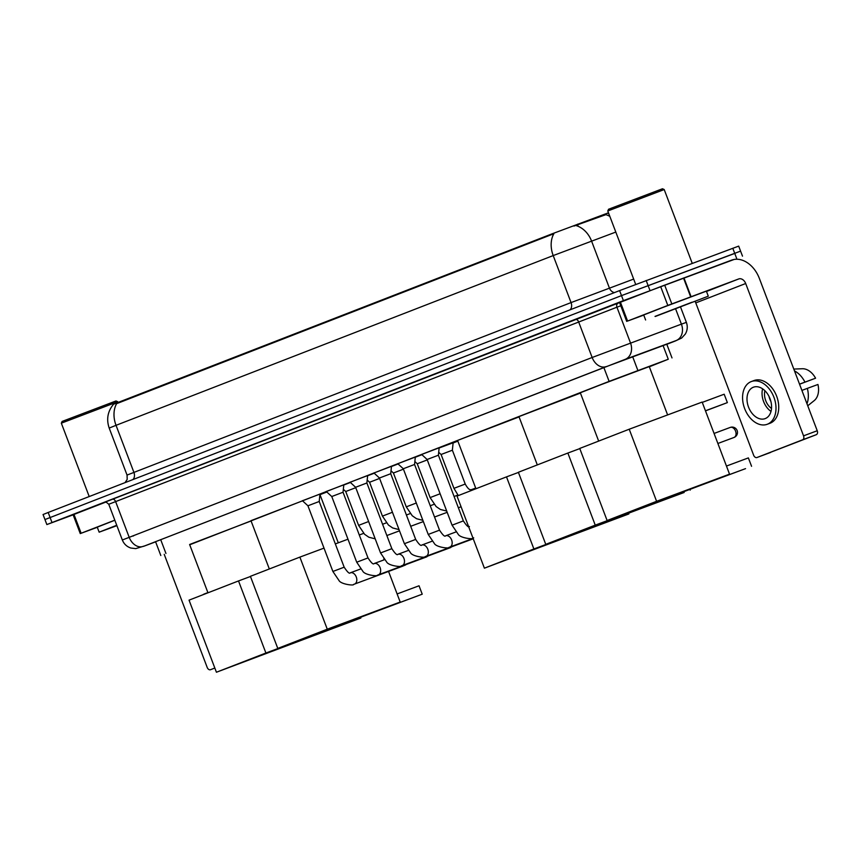<?xml version="1.0" encoding="UTF-8"?>
<svg xmlns="http://www.w3.org/2000/svg" width="861" height="861" viewBox="0 0 861 861"><rect width="100%" height="100%" fill="white"/><g stroke="black" fill="none" stroke-linecap="round" stroke-linejoin="round"><path stroke-width="1.29" d="M439.132 447.989L453.123 442.78M302.448 500.736L319.958 494.085M326.287 491.48L343.797 484.829M350.126 482.225L367.636 475.573M373.965 472.969L391.475 466.318M397.804 463.713L415.314 457.062M421.642 454.457L439.142 447.806M649.334 366.786L668.276 359.241L609.114 381.38L189.721 544.765M607.672 213.097L551.847 233.923L113.512 404.218C107.668 411.364 106.226 419.318 109.196 428.068L127.051 475.078L571.058 302.588L633.664 279.082M320.001 494.666L326.857 492.008M453.101 442.984L457.858 441.133M415.293 457.245L421.922 454.716M391.454 466.501L398.083 463.971M367.615 475.756L374.244 473.227M343.776 485.012L350.405 482.483M615.798 232.072L553.203 255.577A23.473 17.026 -111.2 0 1 553.892 233.708L117.311 403.4M609.846 216.391A23.473 18.867 -110.3 0 0 605.832 214.669L574.007 226.066M73.142 514.835L46.86 524.564L44.955 519.549L621.502 295.614L740.589 251.132L738.684 246.117L619.597 290.598L48.184 512.478L43.05 514.534L44.955 519.549L621.502 295.614L735.455 253.177M666.791 344.228L603.733 367.604L143.561 546.348L625.204 359.349A13.41 10.784 -110.3 0 0 630.5 342.936L616.928 307.205L108.766 504.266C106.344 502.114 105.02 501.425 104.805 502.221L104.805 502.221M46.86 524.564L623.407 300.629L734.099 259.462M104.87 502.2L620.437 302.254L627.583 321.056L667.813 305.429L660.667 286.627L731.602 260.14A26.82 19.459 -111.2 0 1 759.359 278.426L817.229 430.737A3.358 2.303 69.6 0 1 816.26 434.708L802.592 439.799A3.358 2.303 -110.4 0 0 803.55 435.838L745.691 283.517A6.705 4.865 68.8 0 0 738.749 278.942L667.813 305.429M620.437 302.254L660.667 286.627M695.053 301.404A6.705 4.865 68.8 0 1 695.774 302.9L753.633 455.211A3.358 2.303 -110.4 0 0 756.959 457.525L816.26 434.708M770.638 452.434L756.959 457.525A3.358 2.303 -110.4 0 0 756.98 457.514L802.592 439.799M627.583 321.056L643.759 315.104M765.235 418.586A16.768 11.537 -110.4 0 0 770.068 398.815A16.768 11.537 -110.4 0 0 753.44 387.202A16.768 11.537 -110.4 0 0 753.332 387.246A16.768 11.537 -110.4 0 0 748.5 407.016A16.768 11.537 -110.4 0 0 765.138 418.629A16.768 11.537 -110.4 0 0 765.235 418.586M799.546 384.21L815.571 378.205L799.525 384.135M769.831 423.311A22.795 15.692 -110.4 0 0 769.971 423.268A22.795 15.692 -110.4 0 0 770.121 423.214A22.795 15.692 -110.4 0 0 776.687 396.318A22.795 15.692 -110.4 0 0 754.064 380.53A22.795 15.692 -110.4 0 0 753.924 380.584M751.19 381.606A22.795 15.692 -110.4 0 0 744.614 408.491A22.795 15.692 -110.4 0 0 767.237 424.279A22.795 15.692 -110.4 0 0 767.377 424.225A22.795 15.692 -110.4 0 0 773.953 397.341A22.795 15.692 -110.4 0 0 751.33 381.552A22.795 15.692 -110.4 0 0 751.19 381.606M804.949 382.112A22.128 15.229 -110.4 0 0 794.499 370.919M815.571 378.205A17.435 12 -110.4 0 0 802.344 368.745L793.799 369.068M806.972 403.766A22.128 15.229 -110.4 0 0 807.327 388.376L817.95 384.48A17.435 12 -110.4 0 1 814.205 400.613L807.747 405.779M801.903 390.399L807.327 388.376M764.902 390.711A13.41 9.234 -110.4 0 0 771.51 408.469M770.907 401.474A13.41 9.234 69.6 0 1 769.013 396.404M762.609 388.828A16.768 11.537 -110.4 0 0 771.015 411.407M608.566 209.245L662.475 188.763L664.208 189.549L607.791 210.977L608.566 209.245M655.436 316.428L708.291 296.173L655.436 316.428M645.61 319.98L643.705 314.965L662.604 307.56L706.386 291.158L708.291 296.173M692.007 302.222L655.017 316.407L692.007 302.222M598.664 441.09L580.314 392.777L601.096 384.63L649.259 366.592L667.619 414.927M701.78 484.937L745.54 468.642L707.807 482.59L729.536 474.153L656.599 501.306L607.113 520.528L701.78 484.937M748.37 457.901L751.567 466.296L748.37 457.901L726.458 466.059M607.113 520.528L579.733 448.441L629.219 429.219L702.145 402.076L729.536 474.153M629.219 429.219L656.599 501.306M702.264 402.378L724.176 394.22L727.373 402.614L724.176 394.22M705.46 410.772L727.373 402.614L705.493 410.858M537.307 464.918L518.957 416.606L580.422 393.09M640.423 508.754L684.183 492.47L646.45 506.419L668.179 497.981L595.242 525.135L545.756 544.346L640.423 508.754M689.995 489.511L690.21 490.124L689.973 489.522M545.756 544.346L518.376 472.269L567.862 453.047L595.242 525.135M579.797 448.603L567.862 453.047M475.939 488.736L457.589 440.434L519.065 416.907M579.066 532.582L628.842 513.952L585.082 530.247L606.811 521.809L533.885 548.963L484.399 568.174L579.066 532.582M628.638 513.328L628.842 513.952L628.616 513.339M484.399 568.174L457.019 496.087L506.505 476.876L533.885 548.963M518.44 472.431L506.505 476.876M269.321 568.97L250.971 520.668L302.555 500.833M319.915 494.472L338.287 542.807M372.447 612.817L422.224 594.187L378.463 610.481L400.193 602.043L327.266 629.197L277.78 648.408L372.447 612.817M419.038 585.781L422.224 594.187L419.038 585.781L397.115 593.939M383.791 558.843L384.157 559.822M388.569 571.446L400.193 602.043M277.78 648.408L250.4 576.321L299.876 557.11L327.266 629.197M363.643 533.368L359.285 534.993M347.973 539.201L335.327 543.915M324.016 548.123L299.876 557.11M207.964 592.798L189.614 544.496L251.089 520.97M311.079 636.645L360.867 618.015L317.106 634.299L338.836 625.861L265.898 653.015L216.423 672.237L311.079 636.645M360.662 617.391L360.867 618.015L360.641 617.402M216.423 672.237L189.043 600.149L238.519 580.938L265.898 653.015M250.465 576.493L238.519 580.938M439.153 447.698L438.4 455.211L427.121 459.494L421.567 454.382M415.325 456.965L414.561 464.466L403.282 468.75L397.728 463.648M391.486 466.221L390.722 473.722L379.443 478.016L373.889 472.904M367.647 475.476L366.883 482.978L355.604 487.272L350.05 482.16M451.422 546.896A6.038 4.154 69.6 0 1 451.089 547.219A6.038 4.154 69.6 0 1 450.271 547.714A6.038 4.154 69.6 0 1 450.228 547.725A6.038 4.154 69.6 0 1 450.195 547.736M343.808 484.732L343.044 492.234L331.765 496.528L326.211 491.416M427.583 556.152A6.038 4.154 69.6 0 1 427.25 556.475A6.038 4.154 69.6 0 1 426.432 556.97A6.038 4.154 69.6 0 1 426.389 556.981A6.038 4.154 69.6 0 1 426.356 556.992M319.969 493.988L319.216 501.489L307.926 505.784L302.372 500.671M403.744 565.408A6.038 4.154 69.6 0 1 403.422 565.731A6.038 4.154 69.6 0 1 402.593 566.226A6.038 4.154 69.6 0 1 402.55 566.237A6.038 4.154 69.6 0 1 402.517 566.247M453.134 442.705L452.369 450.206L441.09 454.49L438.69 452.283M427.271 459.914L417.251 463.745L414.862 461.539M403.432 469.17L393.412 473.001L391.023 470.795M379.593 478.425L369.573 482.257L367.184 480.051M355.754 487.681L345.735 491.513L343.345 489.306M81.128 533.25L80.267 533.583L73.131 514.781L73.981 514.437L81.128 533.25L114.804 520.173M73.981 514.437L105.731 502.114M164.214 554.312L207.178 667.404A3.358 2.303 -110.4 0 0 210.504 669.718L214.83 668.039M80.267 533.583L97.304 527.298M206.941 593.197A22.795 15.692 -110.4 0 0 204.875 593.746A22.795 15.692 -110.4 0 0 204.735 593.799A22.795 15.692 -110.4 0 0 202.701 594.843M62.11 421.438L116.02 400.957L117.753 401.743L61.335 423.171L62.11 421.438M116.892 525.662L99.155 532.173L116.741 525.264M99.155 532.173L97.25 527.158L114.836 520.248M116.859 525.587L108.561 528.6L116.762 525.35M632.631 356.637L637.883 370.467M577.731 224.108L578.075 225.012M604.325 214.281L604.67 215.196M118.118 402.345L118.355 402.959M551.847 233.923L552.084 234.536M603.862 367.55L609.114 381.38M663.024 345.422L668.276 359.241M160.695 539.632L165.947 553.462M132.885 479.588A6.705 4.865 68.8 0 0 133.896 472.334L116.031 425.323L109.196 428.068M576.084 225.571A23.473 18.867 -110.3 0 1 591.55 241.026L609.405 288.037A6.705 5.392 69.7 0 0 614.442 292.589M116.73 403.465A23.473 17.026 68.8 0 0 116.031 425.323L553.203 255.577L571.058 302.588A6.705 4.865 68.8 0 1 570.047 309.831M48.184 512.478L51.994 522.509M619.597 290.598L623.407 300.629M646.18 280.492L649.99 290.523M732.786 248.248L736.596 258.278M132.067 473.173L137.534 470.978M133.638 535.822L132.895 536.102M127.353 538.093L132.82 535.908M145.165 545.756A13.41 7.405 -110.5 0 0 145.218 545.734L135.747 548.618L130.861 548.037C126.782 546.66 123.941 543.98 122.337 539.998L592.153 357.487L681.417 324.145L675.605 308.841M575.116 319.474A3.358 2.432 -111.2 0 1 578.581 321.756L592.153 357.487A13.41 9.729 68.8 0 0 606.036 366.625M155.615 541.838L145.218 545.734A13.41 7.405 -110.5 0 0 145.272 545.713M675.185 341.042A13.41 9.729 68.8 0 0 675.272 341.01L666.823 344.292L676.122 340.558A13.41 10.784 -110.3 0 0 681.417 324.145L686.378 322.38L680.524 306.968M620.792 305.784L616.928 307.205A3.358 2.691 69.7 0 1 618.252 303.104M143.055 546.401A13.41 9.729 68.8 0 1 129.172 537.264L115.6 501.532A3.358 2.432 -111.2 0 0 112.134 499.251M676.122 340.558L625.204 359.349M695.774 302.9L745.691 283.517M706.504 291.459L738.749 278.942M683.946 277.888L691.082 296.69M803.55 435.838L817.229 430.737M690.662 296.851L683.516 278.049M664.67 285.099L671.817 303.911M735.563 431.113A5.36 3.692 -110.4 0 0 730.257 427.422A5.36 3.692 -110.4 0 0 730.225 427.433A5.36 5.36 0 0 1 737.134 430.543A5.36 5.36 0 0 1 734.067 437.442A5.36 3.692 -110.4 0 0 735.563 431.113M733.959 437.485A5.36 3.692 -110.4 0 0 733.992 437.474A5.36 3.692 -110.4 0 0 734.035 437.463A5.36 5.36 0 0 1 733.992 437.474L717.88 443.48M404.627 565.365A5.36 3.692 -110.4 0 0 404.659 565.354A5.36 3.692 -110.4 0 0 405.639 564.708M403.196 565.903L404.659 565.354A5.36 3.692 -110.4 0 0 404.692 565.343A5.36 5.36 0 0 0 406.134 564.525M438.4 455.211L463.358 520.905L452.068 525.188L427.121 459.494M414.561 464.466L439.519 530.161L428.229 534.444L403.282 468.75M439.519 530.161C442.802 535.133 444.825 537.016 445.567 535.811L445.643 535.79A6.038 4.154 69.6 0 1 445.643 535.79A6.038 4.154 69.6 0 1 445.858 535.725A6.038 4.154 69.6 0 1 451.691 540.116A6.038 4.154 69.6 0 1 449.894 547.09A6.038 4.154 69.6 0 1 449.862 547.101A6.038 4.154 69.6 0 1 449.646 547.165M390.722 473.722L415.68 539.416L404.39 543.7L379.443 478.016M415.68 539.416C418.963 544.389 420.986 546.272 421.729 545.067L421.804 545.045A6.038 4.154 69.6 0 1 421.804 545.045A6.038 4.154 69.6 0 1 422.019 544.981A6.038 4.154 69.6 0 1 427.852 549.372A6.038 4.154 69.6 0 1 426.055 556.346A6.038 4.154 69.6 0 1 426.023 556.357A6.038 4.154 69.6 0 1 425.808 556.421M366.883 482.978L391.841 548.672L380.562 552.956L355.604 487.272M397.943 554.312A6.038 4.154 69.6 0 1 397.976 554.301A6.038 4.154 69.6 0 1 398.18 554.236A6.038 4.154 69.6 0 1 404.013 558.628A6.038 4.154 69.6 0 1 402.216 565.602A6.038 4.154 69.6 0 1 402.184 565.612A6.038 4.154 69.6 0 1 401.969 565.688M343.044 492.234L368.002 557.928L356.723 562.211L331.765 496.528M374.104 563.568A6.038 4.154 69.6 0 1 374.137 563.557A6.038 4.154 69.6 0 1 374.341 563.492A6.038 4.154 69.6 0 1 380.175 567.883A6.038 4.154 69.6 0 1 378.388 574.857A6.038 4.154 69.6 0 1 378.345 574.868A6.038 4.154 69.6 0 1 378.14 574.944M319.216 501.489L344.163 567.184L332.884 571.467L307.926 505.784M350.266 572.823A6.038 4.154 69.6 0 1 350.298 572.813A6.038 4.154 69.6 0 1 350.502 572.748A6.038 4.154 69.6 0 1 356.336 577.15A6.038 4.154 69.6 0 1 354.549 584.113A6.038 4.154 69.6 0 1 354.506 584.124A6.038 4.154 69.6 0 1 354.301 584.199M473.507 489.683A6.038 4.154 69.6 0 0 471.57 489.608A6.038 4.154 69.6 0 0 471.365 489.683A6.038 4.154 69.6 0 1 471.365 489.683L471.29 489.705C470.612 489.575 469.094 490.953 465.231 484.054L453.951 488.338L458.3 495.592M440.132 493.762L430.113 497.593L436.118 506.537L440.391 509.464L446.708 511.068M416.293 503.018L406.274 506.849L412.279 515.793L416.552 518.72L422.869 520.324M392.455 512.273L382.435 516.105L388.44 525.049L392.713 527.976L399.03 529.59M368.616 521.529L358.596 525.361L364.601 534.304L368.874 537.232L375.192 538.846M666.726 344.056L672 357.918M155.54 541.634L160.813 555.517M125.039 482.634L127.202 479.383L127.051 475.078M607.812 213.463L608.802 213.636M742.494 256.147L740.589 251.132M122.337 539.998L108.766 504.266M675.272 341.01L681.632 338.061L685.324 334.068C687.465 330.333 687.821 326.437 686.378 322.38M626.722 321.401L619.586 302.588M769.971 423.268L767.237 424.279M754.064 380.53L751.33 381.552M635.698 284.431L607.791 210.977M692.233 263.337L664.208 189.549M714.07 433.449L730.257 427.422M473.701 537.845L472.732 538.157C473.528 539.567 460.075 538.093 458.149 534.197L452.068 525.188M463.358 520.905C466.64 525.867 468.664 527.761 469.406 526.555M473.109 538.448L448.893 547.413C449.69 548.823 436.247 547.348 434.31 543.452L428.229 534.444M445.643 535.79L455.986 531.937M473.238 538.782L425.054 556.669C425.861 558.079 412.408 556.604 410.471 552.708L404.39 543.7M421.804 545.045L432.147 541.192M450.228 547.725L401.215 565.935C402.022 567.334 388.569 565.86 386.643 561.964L380.562 552.956M408.308 550.459L397.9 554.323C397.147 555.528 395.124 553.645 391.841 548.672M426.389 556.981L377.387 575.191C378.183 576.59 364.73 575.116 362.804 571.22L356.723 562.211M384.469 559.715L374.061 563.578C373.308 564.784 371.295 562.9 368.002 557.928M402.55 566.237L353.548 584.447C354.345 585.846 340.891 584.371 338.965 580.475L332.884 571.467M360.63 568.97L350.223 572.845C349.469 574.039 347.457 572.156 344.163 567.184M441.09 454.49L453.951 488.338M452.369 450.206L465.231 484.054M471.365 489.683L475.692 488.069M417.251 463.745L430.113 497.593M458.364 507.775L461.076 506.774M454.081 496.496L457.858 495.086M393.412 473.001L406.274 506.849M434.525 517.03L447.182 512.327M430.242 505.751L434.019 504.342M369.573 482.257L382.435 516.105M410.686 526.286L423.343 521.583M406.403 515.007L410.18 513.597M345.735 491.513L358.596 525.361M386.858 535.542L399.504 530.839M382.564 524.263L386.352 522.853M207.609 592.723L204.875 593.746M89.21 496.549L61.335 423.171M118 402.388L117.753 401.743"/></g></svg>
